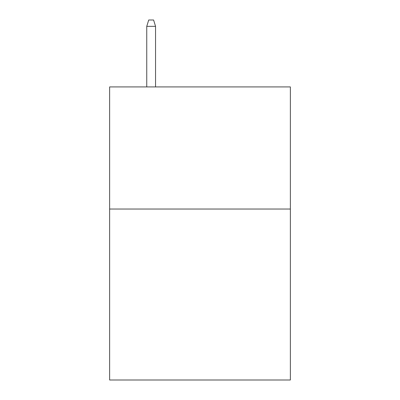 <?xml version="1.0" encoding="UTF-8"?>
<svg xmlns="http://www.w3.org/2000/svg" width="400" height="400" viewBox="0 0 400 400"><rect width="100%" height="100%" fill="white"/><g stroke="black" fill="none" stroke-linecap="round" stroke-linejoin="round"><path stroke-width="0.6" d="M290.365 209.035L290.365 380L109.635 380L109.635 86.92L290.365 86.92L290.365 209.035L109.635 209.035M155.55 86.92L155.55 26.35L146.755 26.35L146.755 86.92M146.755 26.35L148.71 20L153.595 20L155.55 26.35"/></g></svg>

